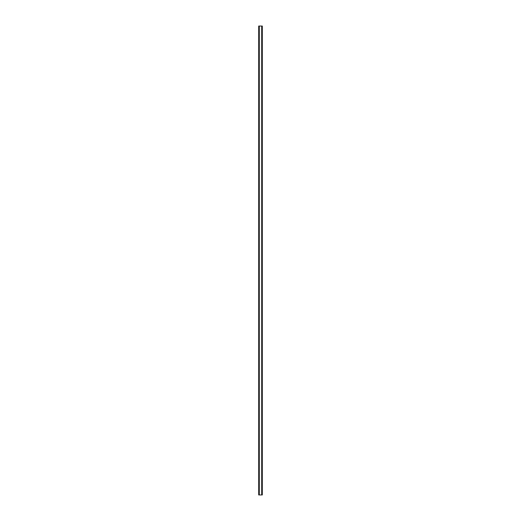 <?xml version="1.0" encoding="UTF-8"?>
<svg xmlns="http://www.w3.org/2000/svg" width="521" height="521" viewBox="0 0 521 521"><rect width="100%" height="100%" fill="white"/><g stroke="black" fill="none" stroke-linecap="round" stroke-linejoin="round"><path stroke-width="0.78" d="M262.096 26.05L258.696 26.05L258.696 494.95L262.304 494.95L262.304 26.05L262.096 494.95M259.211 26.05L259.211 494.95L259.211 26.05M262.304 26.05L262.304 494.95L262.278 26.05M261.789 494.95L261.789 26.05L261.789 494.95M258.696 494.95L258.696 26.05L258.722 494.95M259.295 26.05L259.295 494.95M261.705 26.05L261.705 494.95M258.859 26.05L258.859 494.95M258.904 26.05L258.904 494.95M259.237 26.05L259.237 494.95M261.763 26.05L261.763 494.95M262.141 26.05L262.141 494.95"/></g></svg>
